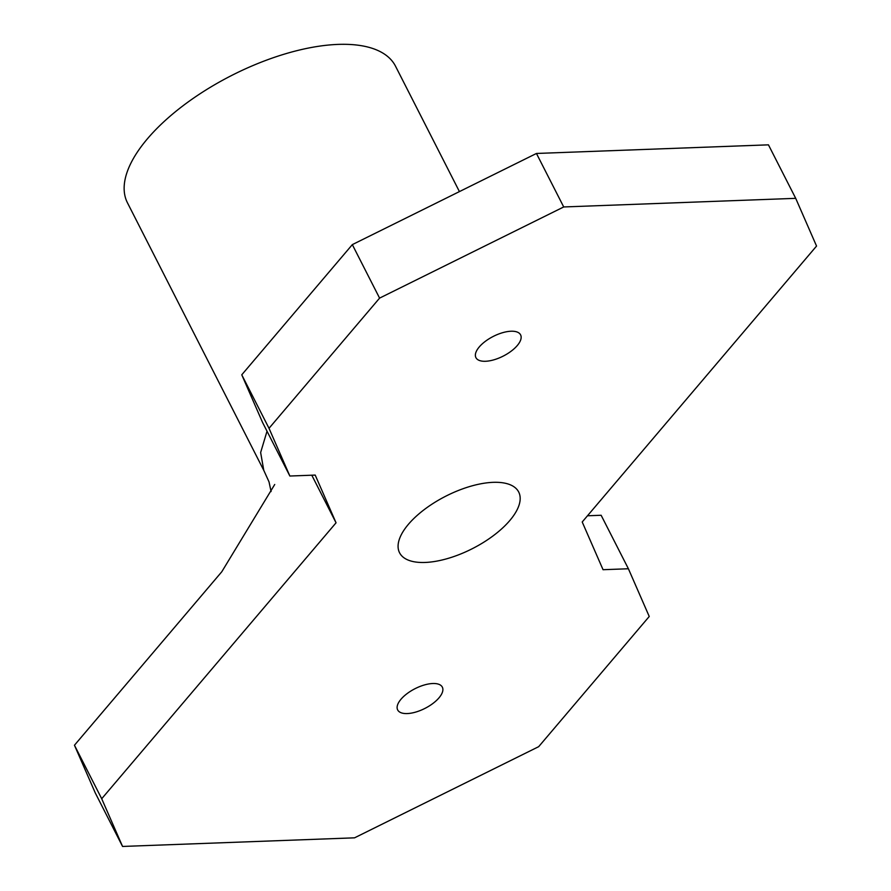 <?xml version="1.0" encoding="UTF-8"?>
<svg xmlns="http://www.w3.org/2000/svg" width="891" height="891" viewBox="0 0 891 891"><rect width="100%" height="100%" fill="white"/><g stroke="black" fill="none" stroke-linecap="round" stroke-linejoin="round"><path stroke-width="1.34" d="M263.758 470.325L127.469 202.836A150.434 66.179 -27 0 1 231.46 75.568A150.434 66.179 -27 0 1 395.548 66.246L459.422 191.598M536.449 153.464L352.324 244.624L241.762 374.81L262.6 422.534L289.865 476.028L269.015 428.304L379.588 298.117L563.713 206.957L795.708 198.337L768.443 144.843L536.449 153.464L563.713 206.957M509.819 520.511A66.858 29.414 -27 0 1 447.883 558.457A66.858 29.414 -27 0 1 399.558 552.754A66.858 29.414 -27 0 1 445.778 496.187A66.858 29.414 -27 0 1 518.707 492.044A66.858 29.414 -27 0 1 509.819 520.511M795.708 198.337L816.546 246.061L582.213 521.981L603.051 569.705L628.4 568.759L649.238 616.483L538.676 746.669L354.551 837.83L122.557 846.45L95.292 792.957L74.454 745.232L101.708 798.737L122.557 846.45M289.865 476.028L315.202 475.081L336.052 522.805L311.794 475.215M274.729 484.481L221.803 571.732L74.454 745.232M336.052 522.805L101.708 798.737M241.762 374.81L269.015 428.304M352.324 244.624L379.588 298.117M628.4 568.759L601.135 515.265L587.492 515.778M439.007 697.831A25.071 11.026 -27 0 1 415.785 712.065A25.071 11.026 -27 0 1 397.664 709.915A25.071 11.026 -27 0 1 414.994 688.71A25.071 11.026 -27 0 1 442.337 687.15A25.071 11.026 -27 0 1 439.007 697.831M517.27 345.552A25.071 11.026 -27 0 1 494.037 359.775A25.071 11.026 -27 0 1 475.917 357.636A25.071 11.026 -27 0 1 493.246 336.43A25.071 11.026 -27 0 1 520.6 334.871A25.071 11.026 -27 0 1 517.27 345.552M263.769 470.303L260.64 452.528L267.022 431.211M263.803 470.392L269.026 481.897L271.087 491.565"/></g></svg>

